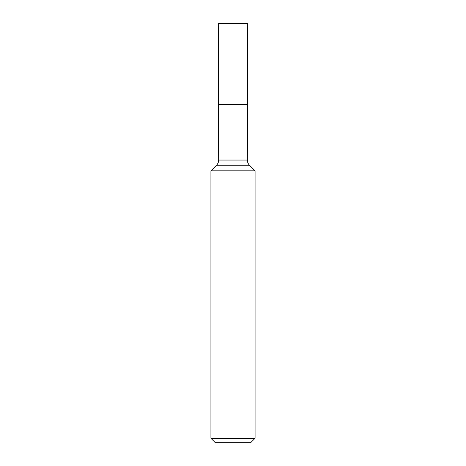 <?xml version="1.0" encoding="UTF-8"?>
<svg xmlns="http://www.w3.org/2000/svg" width="466" height="466" viewBox="0 0 466 466"><rect width="100%" height="100%" fill="white"/><g stroke="black" fill="none" stroke-linecap="round" stroke-linejoin="round"><path stroke-width="0.7" d="M210.929 438.285L255.071 438.285L255.071 170.824L249.502 165.255A7.357 7.357 0 0 1 247.347 160.054L218.653 160.054L218.653 104.873L247.347 104.873L247.714 104.238L247.714 23.888L247.126 23.3L247.714 23.888L247.126 23.3L218.874 23.3L218.286 23.888L218.286 104.238L247.714 104.238L247.714 23.888L218.286 23.888L218.653 160.054A7.357 7.357 0 0 1 216.498 165.255L210.929 170.824L210.929 438.285L215.339 442.7L210.929 438.285L210.929 170.824L255.071 170.824L249.502 165.255A7.357 7.357 0 0 1 247.347 160.054L247.714 23.888M218.653 160.054C218.624 162.069 217.902 163.805 216.498 165.255L249.502 165.255L255.071 170.824L255.071 438.285L250.661 442.7L255.071 438.285L250.661 442.7L215.339 442.7M247.347 104.873L247.347 160.054L247.347 104.873L247.714 104.238M218.653 104.873L218.286 104.238M247.347 160.054C247.376 162.069 248.098 163.805 249.502 165.255M216.498 165.255L210.929 170.824M255.071 438.285L255.071 170.824M218.874 23.3L218.286 23.888"/></g></svg>
